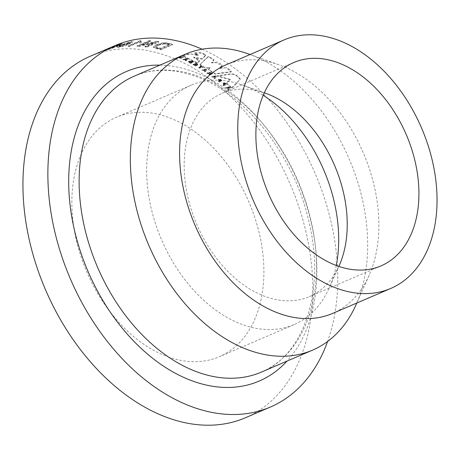 <?xml version="1.0" encoding="UTF-8"?>
<svg xmlns="http://www.w3.org/2000/svg" width="460" height="460" viewBox="0 0 460 460"><rect width="100%" height="100%" fill="white"/><g stroke="black" fill="none" stroke-linecap="round" stroke-linejoin="round"><path stroke-width="0.34" stroke-dasharray="2.3 1.72" d="M225.595 87.618A196.702 133.245 -113.2 0 1 226.193 88.142L227.113 88.067A196.702 133.245 -113.2 0 1 228.24 89.062L227.815 89.568A196.702 133.245 -113.2 0 1 228.413 90.102L230.218 87.871A196.702 133.245 -113.2 0 0 229.62 87.343L225.595 87.618L225.733 87.251A197.19 133.572 -113.2 0 1 226.331 87.774L227.251 87.699L227.113 88.067M223.525 85.847L226.435 84.6A196.702 133.245 -113.2 0 0 225.486 83.806L224.739 83.243L223.29 83.122L222.899 83.473L223.41 82.742L223.065 84.048L223.646 84.582A196.702 133.245 -113.2 0 1 224.037 84.904L222.956 85.37A196.702 133.245 -113.2 0 1 223.525 85.847L226.567 84.226L226.435 84.6M218.994 82.133L221.904 80.885A196.702 133.245 -113.2 0 0 220.944 80.126L220.185 79.586L218.73 79.488L218.517 80.385L219.104 80.897A196.702 133.245 -113.2 0 1 219.5 81.213L218.419 81.673A196.702 133.245 -113.2 0 1 218.994 82.133L222.019 80.5L221.904 80.885M222.019 80.5A197.19 133.572 -113.2 0 0 221.059 79.741L220.3 79.201L218.845 79.097L218.517 80.385L218.632 80L219.219 80.511A197.19 133.572 -113.2 0 1 219.615 80.828L219.5 81.213M211.801 76.659A196.702 133.245 -113.2 0 1 212.422 77.113L213.348 77.01A196.702 133.245 -113.2 0 1 214.515 77.872L214.095 78.349A196.702 133.245 -113.2 0 1 214.716 78.815L216.482 76.711A196.702 133.245 -113.2 0 0 215.867 76.257L211.801 76.659L211.905 76.262A197.19 133.572 -113.2 0 1 212.526 76.716L213.452 76.619L213.348 77.01M209.656 75.129L212.566 73.882A196.702 133.245 -113.2 0 0 211.284 72.985L209.283 72.513L208.949 72.829L209.375 72.105L209.254 73.382L206.948 73.255A196.702 133.245 -113.2 0 1 207.638 73.726L210.168 74.094A196.702 133.245 -113.2 0 1 210.3 74.186L209.07 74.715A196.702 133.245 -113.2 0 1 209.656 75.129L209.754 74.727L212.664 73.479L212.566 73.882M202.089 70.069A196.702 133.245 -113.2 0 1 202.722 70.466L203.653 70.346A196.702 133.245 -113.2 0 1 204.838 71.116L204.424 71.576A196.702 133.245 -113.2 0 1 205.062 71.99L206.799 69.977A196.702 133.245 -113.2 0 0 206.172 69.569L202.089 70.069L202.164 69.655A197.19 133.572 -113.2 0 1 202.797 70.058L203.728 69.937L203.653 70.346M199.191 68.27L201.612 67.229A196.702 133.245 -113.2 0 1 202.532 67.793L203.015 67.58A196.702 133.245 -113.2 0 0 200.583 66.114L200.094 66.32A196.702 133.245 -113.2 0 1 201.014 66.867L198.593 67.907A196.702 133.245 -113.2 0 1 199.191 68.27L199.261 67.85L201.681 66.809L201.612 67.229M195.396 66.033L198.306 64.785A196.702 133.245 -113.2 0 0 195.977 63.48L195.494 63.687A196.702 133.245 -113.2 0 1 197.219 64.653L196.587 64.923A196.702 133.245 -113.2 0 0 194.982 64.026L194.499 64.233A196.702 133.245 -113.2 0 1 196.104 65.13L195.281 65.487A196.702 133.245 -113.2 0 0 193.516 64.498L193.033 64.705A196.702 133.245 -113.2 0 1 195.396 66.033L195.46 65.613L198.369 64.365L198.306 64.785M192.268 61.49L190.302 61.174L190.342 60.737L192.314 61.059L192.268 61.49A196.702 133.245 -113.2 0 1 193.533 62.157L190.624 63.405A196.702 133.245 -113.2 0 0 189.56 62.847L188.818 62.445L188.847 61.686L188.818 62.445L188.859 62.008L189.606 62.416A197.19 133.572 -113.2 0 1 190.676 62.974L190.624 63.405M190.302 61.174L190.095 61.663L188.847 61.686L188.887 61.249L188.859 62.008L188.887 61.249L190.141 61.226L190.095 61.663L190.302 61.174M182.873 59.558A196.702 133.245 -113.2 0 1 183.517 59.857L184.454 59.696A196.702 133.245 -113.2 0 1 185.667 60.271L185.265 60.691A196.702 133.245 -113.2 0 1 185.909 61.002L187.623 59.179A196.702 133.245 -113.2 0 0 186.984 58.874L182.873 59.558L182.902 59.121A197.19 133.572 -113.2 0 1 183.546 59.42L184.489 59.259L184.454 59.696M182.953 57.04L180.861 57.914L180.883 57.471L182.971 56.597L182.953 57.04A196.702 133.245 -113.2 0 1 183.557 57.304L181.217 58.259L179.32 58.006L178.681 57.011L179.32 58.006M180.861 57.914L179.82 57.805L179.504 57.075L179.82 57.805L180.038 57.172L181.654 56.476A196.702 133.245 -113.2 0 0 181.044 56.218L178.664 57.454M231.466 88.021L226.389 83.266L230.305 79.764L217.218 76.147L233.093 73.922L236.279 75.549L240.177 79.287L233.001 87.147L231.466 88.021L231.604 87.653L226.515 82.886L230.431 79.384L217.321 75.751L229.902 73.905L235.928 74.796L240.31 78.913L236.262 83.432L231.604 87.653M200.129 64.48L207.742 57.316L208.794 56.971L213.963 60.151L211.565 62.928L215.383 62.554L222.14 65.458L219.667 68.31L225.67 67.793L227.292 68.672L231.184 71.507L231.075 71.984L215.079 74.129L208.506 69.811L210.001 68.045L205.683 68.166L204.039 67.327C204.999 67.706 199.462 64.998 200.129 64.48L207.793 56.885L208.846 56.54L214.026 59.725L211.64 62.508L217.908 62.014L222.226 65.05L219.759 67.902L226.653 67.764C228.838 69.017 230.351 70.294 231.184 71.593L215.177 73.732L208.587 69.402L210.082 67.632L209.72 67.43C205.988 68.919 201.779 65.883 200.192 64.055M231.271 71.685L231.38 71.294L231.271 71.685M196.96 63.077L182.856 56.12L182.879 55.677C184.517 54.826 186.829 54.2 189.808 53.791L198.185 55.108L194.557 52.952L200.48 52.25L205.505 54.723L205.695 55.131L202.049 58.707L193.729 57.115L199.697 60.68L197.018 62.652L182.879 55.677L182.856 56.12C186.886 54.286 190.405 54.309 191.044 54.038L198.145 55.545L194.528 53.394L201.509 53.187L205.465 55.154L205.649 55.562L202.003 59.139L193.695 57.552L199.646 61.105L196.96 63.077L197.018 62.652M202.124 49.22A196.702 133.245 -113.2 0 1 327.612 341.452M90.263 56.246A196.702 133.245 -113.2 0 1 165.657 55.401A196.702 133.245 -113.2 0 1 306.774 235.439A196.702 133.245 -113.2 0 1 245.485 417.726M169.343 357.282A130.312 88.274 -113.2 0 1 75.854 238.01A130.312 88.274 -113.2 0 1 116.46 117.242A130.312 88.274 -113.2 0 1 166.405 116.685A130.312 88.274 -113.2 0 1 259.894 235.963A130.312 88.274 -113.2 0 1 219.293 356.73A130.312 88.274 -113.2 0 1 169.343 357.282M336.266 265.477A130.312 88.274 -113.2 0 1 329.337 287.77A130.312 88.274 -113.2 0 1 294.084 324.61A130.312 88.274 -113.2 0 1 244.133 325.168A130.312 88.274 -113.2 0 1 150.644 205.896A130.312 88.274 -113.2 0 1 191.251 85.129A130.312 88.274 -113.2 0 1 241.195 84.571A130.312 88.274 -113.2 0 1 242.236 84.939A130.312 88.274 -113.2 0 1 263.177 95.266M338.819 266.392A110.641 74.951 -113.2 0 1 309.35 296.648A110.641 74.951 -113.2 0 1 266.944 297.125A110.641 74.951 -113.2 0 1 187.565 195.851A110.641 74.951 -113.2 0 1 222.036 93.317A110.641 74.951 -113.2 0 1 264.27 92.782M225.871 64.912A135.234 91.603 -113.2 0 1 277.702 64.331A135.234 91.603 -113.2 0 1 278.789 64.71A135.234 91.603 -113.2 0 1 369.167 275.201A135.234 91.603 -113.2 0 1 332.586 313.433M248.475 53.929A161.046 109.095 -113.2 0 1 356.115 304.6M118.519 45.919L122.268 44.011L120.819 44.223L111.05 47.88C107.358 49.398 106.576 49.91 108.709 49.421L118.519 45.919L118.37 45.454L122.113 43.55L120.652 43.757L110.883 47.42L111.05 47.88M110.883 47.42C107.186 48.938 106.409 49.45 108.548 48.955L107.105 49.231L107.272 49.691L112.326 47.817L112.481 48.283M128.875 44.258L132.578 42.193L131.042 42.147L121.141 45.39L117.415 47.357L122.797 46.494L128.875 44.258L128.748 43.792L132.445 41.728L130.904 41.676L120.991 44.925L121.141 45.39M128.052 46.391A196.702 133.245 -113.2 0 1 129.645 46.322L138.966 42.354L138.845 41.854L140.07 43.016L141.479 42.412L140.725 41.814L141.03 41.216A196.702 133.245 -113.2 0 0 140.007 41.262L128.052 46.391L127.943 45.925A197.19 133.572 -113.2 0 1 129.536 45.85L129.645 46.322M146.832 47.115L158.786 41.981A196.702 133.245 -113.2 0 0 156.877 41.757L141.87 45.097L150.788 41.268A196.702 133.245 -113.2 0 0 149.005 41.187L137.057 46.322A196.702 133.245 -113.2 0 1 138.937 46.402L153.951 43.073L145.032 46.903A196.702 133.245 -113.2 0 1 146.832 47.115L146.769 46.644L158.717 41.515L158.786 41.981M160.925 49.778L172.88 44.643A196.702 133.245 -113.2 0 0 168.446 43.619L163.26 43.251L156.36 45.017L153.358 47.334L156.285 48.708A196.702 133.245 -113.2 0 1 160.925 49.778L160.896 49.318L172.845 44.183L172.88 44.643M165.991 43.229L165.945 42.763L168.406 43.154A197.19 133.572 -113.2 0 1 172.845 44.183M165.945 42.763L163.208 42.786L163.26 43.251M163.208 42.786L156.302 44.545L156.36 45.017M156.302 44.545L153.301 46.862L156.239 48.242L156.285 48.708M156.239 48.242A197.19 133.572 -113.2 0 1 160.896 49.318M155.549 46.713L158.148 44.838L164.611 43.412L167.003 43.74A197.19 133.572 -113.2 0 1 169.636 44.327L160.442 48.277A197.19 133.572 -113.2 0 0 157.763 47.679L155.549 46.713L155.601 47.179L158.205 45.304L158.148 44.838M157.763 47.679L157.809 48.145L155.601 47.179M158.205 45.304L164.663 43.878L164.611 43.412M164.663 43.878L167.043 44.206L167.003 43.74M167.043 44.206A196.702 133.245 -113.2 0 1 169.671 44.792L169.636 44.327M169.671 44.792L160.477 48.743L160.442 48.277M157.809 48.145A196.702 133.245 -113.2 0 1 160.477 48.743M156.877 41.757L156.808 41.291A197.19 133.572 -113.2 0 1 158.717 41.515M156.808 41.291L141.784 44.626L141.87 45.097M141.784 44.626L150.702 40.796L150.788 41.268M149.005 41.187L148.913 40.716A197.19 133.572 -113.2 0 1 150.702 40.796M148.913 40.716L136.965 45.85L137.057 46.322M136.965 45.85A197.19 133.572 -113.2 0 1 138.851 45.937L138.937 46.402M138.851 45.937L153.876 42.602L153.951 43.073M153.876 42.602L144.957 46.431L145.032 46.903M144.957 46.431A197.19 133.572 -113.2 0 1 146.769 46.644M129.536 45.85L138.845 41.854L140.07 43.016M139.966 42.544L141.381 41.94L141.479 42.412M141.381 41.94L140.616 41.343L140.915 40.744L141.03 41.216M140.007 41.262L139.892 40.79A197.19 133.572 -113.2 0 1 140.915 40.744M139.892 40.79L127.943 45.925M130.904 41.676L131.042 42.147M120.991 44.925L117.271 46.891L118.801 46.874L118.939 47.346M118.801 46.874L122.665 46.023L122.797 46.494M122.665 46.023L128.748 43.792M122.532 44.643L129.542 42.268L130.341 42.4L127.19 43.964L119.381 46.259L119.525 46.724L120.319 46.753C119.134 46.736 119.922 46.184 122.676 45.109L122.532 44.643C119.778 45.718 118.996 46.264 120.181 46.282L120.319 46.753L127.316 44.436L127.19 43.964M122.676 45.109L129.68 42.734L130.473 42.866L130.37 42.303L130.473 42.866L127.316 44.436M129.68 42.734L129.542 42.268M120.652 43.757L120.819 44.223M112.326 47.817L118.37 45.454M112.366 46.977L120.031 44.304L109.181 48.484L109.342 48.95L110.09 48.829C108.98 49.019 109.79 48.553 112.533 47.437L112.366 46.977C109.624 48.093 108.813 48.553 109.928 48.363L110.09 48.829L117.018 46.259L116.857 45.799M112.533 47.437L120.192 44.769L120.071 44.235L120.192 44.769L117.018 46.259M119.456 44.81L119.289 44.35M226.331 87.774L226.193 88.142M227.251 87.699A197.19 133.572 -113.2 0 1 228.378 88.694L228.24 89.062M228.378 88.694L227.815 89.568M227.953 89.2A197.19 133.572 -113.2 0 1 228.557 89.74L228.413 90.102M228.557 89.74L230.218 87.871M229.62 87.343L229.758 86.974A197.19 133.572 -113.2 0 1 230.356 87.504M229.758 86.974L225.733 87.251M228.689 88.331A197.19 133.572 -113.2 0 0 227.918 87.653L229.344 87.544L228.545 88.694A196.702 133.245 -113.2 0 0 227.78 88.021L229.206 87.906L228.545 88.694M227.918 87.653L227.78 88.021M229.344 87.544L229.206 87.906M224.739 83.243L224.865 82.863L225.613 83.432A197.19 133.572 -113.2 0 1 226.567 84.226M224.865 82.863L223.41 82.742L223.065 84.048M223.198 83.668L223.778 84.203A197.19 133.572 -113.2 0 1 224.169 84.531L224.037 84.904M224.169 84.531L222.956 85.37M223.088 84.996A197.19 133.572 -113.2 0 1 223.658 85.474M224.308 84.036L223.98 83.22L225.21 83.703A197.19 133.572 -113.2 0 1 225.509 83.956L224.652 84.324A197.19 133.572 -113.2 0 0 224.308 84.036L224.181 84.41A196.702 133.245 -113.2 0 1 224.52 84.698L224.652 84.324M224.181 84.41L223.813 83.369L224.606 83.714L224.733 83.335M224.606 83.714L225.078 84.076A196.702 133.245 -113.2 0 1 225.383 84.329L225.509 83.956M225.383 84.329L224.52 84.698M220.3 79.201L220.185 79.586M218.845 79.097L218.632 80L218.845 79.097M219.615 80.828L218.419 81.673M218.534 81.288A197.19 133.572 -113.2 0 1 219.115 81.748M219.753 80.345L219.414 79.551L220.65 80.005A197.19 133.572 -113.2 0 1 220.961 80.247L220.104 80.615A197.19 133.572 -113.2 0 0 219.753 80.345L219.638 80.73A196.702 133.245 -113.2 0 1 219.983 81L220.104 80.615M219.638 80.73L219.248 79.712L220.058 80.046L220.173 79.655M220.058 80.046L220.535 80.391A196.702 133.245 -113.2 0 1 220.84 80.632L220.961 80.247M220.84 80.632L219.983 81M212.526 76.716L212.422 77.113M213.452 76.619A197.19 133.572 -113.2 0 1 214.619 77.481L214.515 77.872M214.619 77.481L214.095 78.349M214.205 77.959A197.19 133.572 -113.2 0 1 214.826 78.424L214.716 78.815M214.826 78.424L216.482 76.711M215.867 76.257L215.97 75.86A197.19 133.572 -113.2 0 1 216.591 76.32M215.97 75.86L211.905 76.262M214.923 77.136A197.19 133.572 -113.2 0 0 214.124 76.544L215.567 76.389L214.814 77.527A196.702 133.245 -113.2 0 0 214.021 76.941L215.464 76.785L214.814 77.527M214.124 76.544L214.021 76.941M215.567 76.389L215.464 76.785M209.254 73.382L209.375 72.105L211.376 72.576A197.19 133.572 -113.2 0 1 212.664 73.479M209.346 72.979L207.983 72.852L207.891 73.261M207.983 72.852L207.034 72.847L206.948 73.255M207.034 72.847A197.19 133.572 -113.2 0 1 207.724 73.318L207.638 73.726M207.724 73.318L208.823 73.335L208.731 73.738M208.823 73.335L210.26 73.692A197.19 133.572 -113.2 0 1 210.392 73.784L210.3 74.186M210.392 73.784L209.07 74.715M209.162 74.313A197.19 133.572 -113.2 0 1 209.754 74.727M209.944 72.519L211.088 72.921A197.19 133.572 -113.2 0 1 211.588 73.272L210.881 73.577A197.19 133.572 -113.2 0 0 210.404 73.243L209.944 72.519L209.702 73.059L209.944 72.519M210.513 73.008L210.99 73.324A196.702 133.245 -113.2 0 1 211.491 73.675L210.783 73.979A196.702 133.245 -113.2 0 0 210.312 73.646L209.852 72.927L210.513 73.008L210.605 72.605M211.491 73.675L211.588 73.272M210.783 73.979L210.881 73.577M202.797 70.058L202.722 70.466M203.728 69.937A197.19 133.572 -113.2 0 1 204.918 70.702L204.838 71.116M204.918 70.702L204.424 71.576M204.51 71.162A197.19 133.572 -113.2 0 1 205.143 71.582L205.062 71.99M205.143 71.582L206.799 69.977M206.172 69.569L206.252 69.155A197.19 133.572 -113.2 0 1 206.885 69.563M206.252 69.155L202.164 69.655M205.217 70.374A197.19 133.572 -113.2 0 0 204.407 69.851L205.856 69.661L205.137 70.788A196.702 133.245 -113.2 0 0 204.326 70.259L205.775 70.075L205.137 70.788M204.407 69.851L204.326 70.259M205.856 69.661L205.775 70.075M201.681 66.809A197.19 133.572 -113.2 0 1 202.601 67.373L202.532 67.793M202.601 67.373L203.09 67.166L203.015 67.58M200.583 66.114L200.646 65.694A197.19 133.572 -113.2 0 1 203.09 67.166M200.646 65.694L200.094 66.32M200.163 65.901A197.19 133.572 -113.2 0 1 201.083 66.447L201.014 66.867M201.083 66.447L198.662 67.488L198.593 67.907M198.662 67.488A197.19 133.572 -113.2 0 1 199.261 67.85M195.977 63.48L196.035 63.049A197.19 133.572 -113.2 0 1 198.369 64.365M196.035 63.049L195.494 63.687M195.552 63.261A197.19 133.572 -113.2 0 1 197.282 64.227L197.219 64.653M197.282 64.227L196.587 64.923M194.982 64.026L195.034 63.601A197.19 133.572 -113.2 0 1 196.644 64.498M195.034 63.601L194.499 64.233M194.551 63.808A197.19 133.572 -113.2 0 1 196.161 64.71L196.104 65.13M196.161 64.71L195.281 65.487M193.516 64.498L193.568 64.072A197.19 133.572 -113.2 0 1 195.339 65.061M193.568 64.072L193.033 64.705M193.085 64.279A197.19 133.572 -113.2 0 1 195.46 65.613M190.342 60.737L190.141 61.226L190.342 60.737M190.676 62.974L193.579 61.726L193.533 62.157M192.314 61.059A197.19 133.572 -113.2 0 1 193.579 61.726M189.934 62.123L189.52 61.548L190.796 61.83A197.19 133.572 -113.2 0 1 191.337 62.111L190.549 62.445A197.19 133.572 -113.2 0 0 189.934 62.123L189.888 62.554A196.702 133.245 -113.2 0 1 190.503 62.876L190.549 62.445M189.888 62.554L189.445 62.313L189.52 61.548L189.474 61.979L190.75 62.261A196.702 133.245 -113.2 0 1 191.285 62.543L191.337 62.111A196.702 133.245 -113.2 0 1 191.774 62.336L191.82 61.904A197.19 133.572 -113.2 0 0 191.383 61.674L190.865 61.082L192.107 61.41A197.19 133.572 -113.2 0 1 192.493 61.611L191.82 61.904M191.383 61.674L191.337 62.106L190.86 61.847L190.865 61.082L190.82 61.519L191.481 61.554L191.527 61.122M190.86 61.847L190.82 61.519L190.86 61.847M191.481 61.554L192.061 61.847A196.702 133.245 -113.2 0 1 192.441 62.042L192.493 61.611M192.441 62.042L191.774 62.336M189.445 62.313L189.474 61.979L189.445 62.313M191.285 62.543L190.503 62.876M183.546 59.42L183.517 59.857M184.489 59.259A197.19 133.572 -113.2 0 1 185.702 59.834L185.667 60.271M185.702 59.834L185.265 60.691M185.299 60.254A197.19 133.572 -113.2 0 1 185.943 60.565L185.909 61.002M185.943 60.565L187.657 58.742L187.623 59.179M186.984 58.874L187.013 58.431A197.19 133.572 -113.2 0 1 187.657 58.742M187.013 58.431L182.902 59.121M185.995 59.535A197.19 133.572 -113.2 0 0 185.167 59.139L186.628 58.891L185.961 59.972A196.702 133.245 -113.2 0 0 185.133 59.581L186.593 59.328L185.961 59.972M185.167 59.139L185.133 59.581M186.628 58.891L186.593 59.328M180.883 57.471L179.843 57.362L180.061 56.724L181.671 56.034L181.654 56.476M181.044 56.218L181.062 55.775A197.19 133.572 -113.2 0 1 181.671 56.034M181.062 55.775L178.681 57.011M179.337 57.563L181.24 57.816L181.217 58.259M181.24 57.816L183.586 56.862L183.557 57.304M182.971 56.597A197.19 133.572 -113.2 0 1 183.586 56.862M217.333 75.969L217.442 75.578M209.639 67.844L209.72 67.43M207.742 57.316L207.793 56.885M208.794 56.971L208.846 56.54M211.565 62.928L211.64 62.508M212.031 63.083L212.1 62.663M219.667 68.31L219.759 67.902M220.121 68.517L220.213 68.114M215.079 74.129L215.177 73.732M210.001 68.045L210.082 67.632M193.695 57.552L193.729 57.115M198.145 55.545L198.185 55.108M198.197 55.367L198.237 54.93M193.907 57.396L193.947 56.959M195.977 75.469A161.046 109.095 -113.2 0 1 311.518 222.87A161.046 109.095 -113.2 0 1 261.332 372.123C303.698 355.546 325.714 290.869 309.028 222.203C294.383 154.922 244.07 91.787 193.505 75.641C171.798 68.413 152.047 68.586 134.245 76.159A161.046 109.095 -113.2 0 1 195.977 75.469M159.948 65.124A168.423 114.091 -113.2 0 1 190.906 70.8A168.423 114.091 -113.2 0 1 305.175 201.123A168.423 114.091 -113.2 0 1 287.034 361.089M168.406 43.154L168.446 43.619M225.613 83.432L225.486 83.806M223.778 84.203L223.646 84.582M225.078 84.076L225.21 83.703M221.059 79.741L220.944 80.126M219.219 80.511L219.104 80.897M220.535 80.391L220.65 80.005M211.376 72.576L211.284 72.985M210.26 73.692L210.168 74.094M210.312 73.646L210.404 73.243M210.99 73.324L211.088 72.921M189.606 62.416L189.56 62.847M192.061 61.847L192.107 61.41M190.75 62.261L190.796 61.83M181.395 57.276L181.372 57.718M180.061 56.724L180.038 57.172M179.538 56.43L179.521 56.873M182.039 57.529L182.016 57.971M191.251 85.129L116.46 117.242M293.744 62.525L222.036 93.317M278.789 64.71L250.102 54.51M369.167 275.201L356.816 303.025M381.053 265.863L309.35 296.648M265.334 93.15L242.236 84.939M339.284 265.368L329.337 287.77M294.084 324.61L219.293 356.73M153.358 47.334L153.301 46.862M140.725 41.814L140.616 41.343M117.415 47.357L117.271 46.891M132.578 42.193L132.445 41.728M122.268 44.011L122.113 43.55M218.339 79.85L218.454 79.459M190.02 61.462L190.066 61.025M188.508 62.031L188.548 61.6M190.693 61.64L190.739 61.209M189.324 62.129L189.365 61.692M217.338 75.952L217.442 75.555M240.177 79.287L240.31 78.913M226.389 83.266L226.515 82.886M230.305 79.764L230.431 79.384M217.218 76.147L217.321 75.751M213.963 60.151L214.026 59.725M211.583 62.801L211.652 62.382M222.14 65.458L222.226 65.05M219.656 68.051L219.742 67.643M208.506 69.811L208.587 69.402M199.646 61.105L199.697 60.68M194.528 53.394L194.557 52.952M205.465 55.154L205.505 54.717M205.453 55.177L205.499 54.746M205.649 55.562L205.695 55.131M201.974 59.075L202.026 58.644M202.003 59.139L202.049 58.707"/><path stroke-width="0.69" d="M327.612 341.452A196.702 133.245 -113.2 0 1 270.417 407.025A196.702 133.245 -113.2 0 1 195.023 407.865A196.702 133.245 -113.2 0 1 53.906 227.827A196.702 133.245 -113.2 0 1 115.195 45.54A196.702 133.245 -113.2 0 1 190.589 44.7A196.702 133.245 -113.2 0 1 202.124 49.22M270.417 407.025L245.485 417.726A196.702 133.245 -113.2 0 1 170.096 418.565A196.702 133.245 -113.2 0 1 28.974 238.533A196.702 133.245 -113.2 0 1 90.263 56.246L115.195 45.54M264.27 92.782A110.641 74.951 -113.2 0 1 264.448 92.845A110.641 74.951 -113.2 0 1 265.334 93.15A110.641 74.951 -113.2 0 1 339.284 265.368A110.641 74.951 -113.2 0 1 338.819 266.392M338.646 266.334A110.641 74.951 -113.2 0 1 259.267 165.065A110.641 74.951 -113.2 0 1 293.744 62.525A110.641 74.951 -113.2 0 1 336.151 62.054A110.641 74.951 -113.2 0 1 415.529 163.323A110.641 74.951 -113.2 0 1 381.053 265.863A110.641 74.951 -113.2 0 1 338.646 266.334M335.875 39.353A135.234 91.603 -113.2 0 1 432.894 163.127A135.234 91.603 -113.2 0 1 390.753 288.454A135.234 91.603 -113.2 0 1 338.922 289.029A135.234 91.603 -113.2 0 1 241.902 165.255A135.234 91.603 -113.2 0 1 284.038 39.934A135.234 91.603 -113.2 0 1 335.875 39.353M390.753 288.454L332.586 313.433A135.234 91.603 -113.2 0 1 280.755 314.007A135.234 91.603 -113.2 0 1 183.736 190.233A135.234 91.603 -113.2 0 1 225.871 64.912L284.038 39.934M356.816 303.025L356.115 304.6A161.046 109.095 -113.2 0 1 312.547 350.135A161.046 109.095 -113.2 0 1 250.821 350.819A161.046 109.095 -113.2 0 1 135.28 203.418A161.046 109.095 -113.2 0 1 185.46 54.165A161.046 109.095 -113.2 0 1 247.187 53.481A161.046 109.095 -113.2 0 1 248.475 53.929L250.102 54.51M263.177 95.266A130.312 88.274 -113.2 0 1 336.266 265.477M312.547 350.135L261.332 372.123A161.046 109.095 -113.2 0 1 199.605 372.813A161.046 109.095 -113.2 0 1 84.065 225.406A161.046 109.095 -113.2 0 1 134.245 76.159L185.46 54.165M287.034 361.089A168.423 114.091 -113.2 0 1 194.706 381.76A168.423 114.091 -113.2 0 1 69.926 203.74A168.423 114.091 -113.2 0 1 159.948 65.124"/></g></svg>

